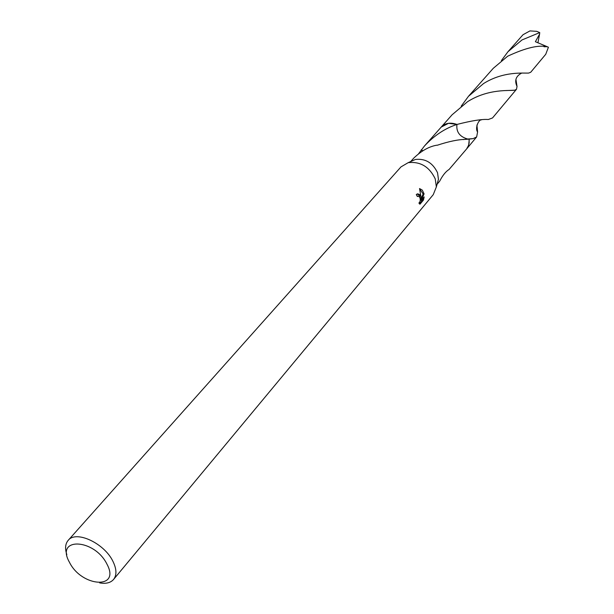 <?xml version="1.0" encoding="UTF-8"?>
<svg xmlns="http://www.w3.org/2000/svg" width="614" height="614" viewBox="0 0 614 614"><rect width="100%" height="100%" fill="white"/><g stroke="black" fill="none" stroke-linecap="round" stroke-linejoin="round"><path stroke-width="0.92" d="M66.842 554.657C64.823 548.601 65.268 543.843 68.162 540.381L400.988 166.893L408.172 162.672C420.337 161.305 429.363 166.716 435.242 178.904L436.354 186.917L433.254 194.653L113.575 579.455C110.581 582.832 105.946 583.983 99.652 582.893M411.38 161.244L415.379 159.471C425.356 158.335 432.74 162.764 437.536 172.741L438.442 179.319L437.283 183.532M424.174 196.917L423.483 200.018L419.991 204.193L418.894 203.027C420.306 201.868 420.598 199.941 419.784 197.248L418.172 196.089L417.366 196.534L416.277 194.569L417.743 193.817L419.638 194.592L420.728 196.135L421.319 198.736L419.539 188.536L422.294 190.117L424.074 193.863L421.357 200.287L424.182 196.917M68.162 540.381C75.936 530.028 104.319 543.16 112.938 561.357C116.691 569.055 116.906 575.088 113.575 579.455M106.997 564.22C120.843 589.816 81.555 587.137 69.42 562.224C54.945 536.912 94.433 538.409 106.997 564.22M437.084 184.269L439.693 181.145C442.663 175.366 445.795 171.475 449.072 169.479L466.295 149.317M418.633 153.677L424.412 146.055C434.213 135.517 445.058 128.311 456.954 124.45C456.079 131.857 459.64 136.715 467.638 139.01L469.096 139.117L469.142 143.001L468.129 146.546L466.594 148.964L468.674 145.188L469.203 139.908L469.104 139.117L465.765 139.37C458.343 139.455 448.819 141.42 437.206 145.265L436.93 145.18C429.071 146.47 421.273 150.86 413.537 158.343L410.689 161.559M417.919 196.142L417.428 196.196M419.37 203.863L422.501 200.126L423.483 200.018M417.136 193.94L419.354 195.459L420.375 198.836L421.319 198.736M422.501 200.126L423.023 198.299M421.357 200.287L420.406 200.387L421.127 198.752M421.311 198.337L423.138 193.97L419.707 189.012M423.138 193.97L424.074 193.863M440.89 127.459L441.197 127.098C445.219 123.038 450.469 122.155 456.954 124.45L456.969 124.442C471.805 120.643 482.236 119.009 488.276 119.515L492.512 117.957L516.489 89.276L514.732 90.197C510.119 91.025 488.69 88.324 467.592 101.671L452.104 114.78L441.197 127.098L448.542 123.299L456.962 124.435C450.315 122.102 444.981 123.076 440.982 127.351M422.823 150.783L421.342 149.762M421.196 150L422.578 150.929M476.924 125.018L477.592 131.995L476.641 136.953L473.118 138.626L469.104 139.117M483.586 83.535C503.626 70.978 523.627 73.365 528.669 73.074L530.726 72.245L545.746 54.27L548.409 47.24L547.841 46.963C539.345 44.584 525.952 47.662 507.663 56.212L493.249 68.331L468.497 96.275L483.586 83.535M501.377 60.617L507.947 51.745L521.992 39.948L539.737 32.588L539.591 34.085L535.393 41.714L547.841 46.963M507.947 51.745L523.028 34.714L529.951 30.915L536.759 31.345L539.737 32.588M515.975 79.651L517.034 86.482L516.489 89.276M461.198 106.176L468.497 96.275M539.591 34.092L537.925 42.811M438.442 179.319L436.354 186.917M441.197 127.106L424.412 146.055M467.638 139.01L463.156 139.585M415.379 159.471L408.172 162.672M476.641 136.953L466.602 148.964M521.624 73.112C515.837 76.174 514.309 80.634 517.042 86.482M514.732 90.197L506.074 90.557M547.089 46.71L544.004 46.764M477.592 131.995C474.814 128.487 478.498 119.507 481.345 119.914M473.118 138.626L467.661 139.017"/></g></svg>
